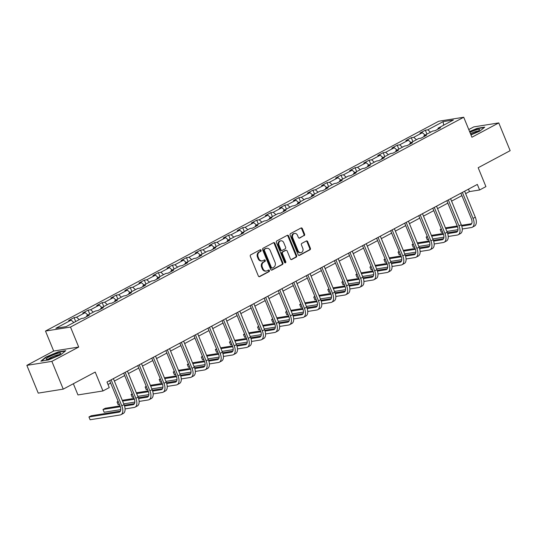 <?xml version="1.0" encoding="UTF-8"?>
<svg xmlns="http://www.w3.org/2000/svg" width="537" height="537" viewBox="0 0 537 537"><rect width="100%" height="100%" fill="white"/><g stroke="black" fill="none" stroke-linecap="round" stroke-linejoin="round"><path stroke-width="0.81" d="M261.069 250.242A0.832 0.691 80.9 0 0 260.143 249.812L250.745 254.827A1.195 0.987 80.9 0 0 250.309 256.384L258.357 276.005A1.195 0.987 80.9 0 0 259.686 276.622L269.084 271.608A0.832 0.691 80.9 0 0 268.453 270.084L267.238 270.735A3.813 3.155 80.9 0 1 266.412 271.01A3.813 3.155 80.9 0 1 262.982 268.755L262.311 267.117A3.813 3.155 80.9 0 1 263.707 262.123L264.922 261.472A0.832 0.691 80.9 0 0 264.298 259.948L263.083 260.599A3.813 3.155 80.9 0 1 262.251 260.875A3.813 3.155 80.9 0 1 258.821 258.619L258.149 256.981A3.813 3.155 80.9 0 1 259.552 251.987L260.767 251.336A0.832 0.691 80.9 0 0 261.069 250.242M262.251 260.875L261.579 260.982A3.813 3.155 80.9 0 1 258.149 258.727L257.478 257.089A3.813 3.155 80.9 0 1 258.874 252.095L260.089 251.444A0.832 0.691 80.9 0 0 259.975 249.9M259.082 276.689L268.406 271.715A0.832 0.691 80.9 0 0 268.285 270.171M266.412 271.01L265.734 271.118A3.813 3.155 80.9 0 1 262.304 268.862L261.633 267.225A3.813 3.155 80.9 0 1 263.029 262.231L264.244 261.579A0.832 0.691 80.9 0 0 264.13 260.036M304.157 235.689A1.195 0.987 80.9 0 0 304.593 234.132L302.338 228.628A1.195 0.987 80.9 0 0 301.009 228.01L290.571 233.575A1.195 0.987 80.9 0 0 290.134 235.132L298.183 254.753A1.195 0.987 80.9 0 0 299.512 255.37L309.943 249.806A1.195 0.987 80.9 0 0 310.386 248.242L307.654 241.596A1.195 0.987 80.9 0 0 306.325 240.979L301.861 243.362A1.195 0.987 80.9 0 0 301.425 244.919L302.774 248.215A3.188 2.638 80.9 0 1 300.915 252.632A3.188 2.638 80.9 0 1 298.048 250.739L292.752 237.824A3.188 2.638 80.9 0 1 294.612 233.414A3.188 2.638 80.9 0 1 297.478 235.3L298.364 237.455A1.195 0.987 80.9 0 0 299.693 238.072L303.479 235.797A1.195 0.987 80.9 0 0 303.915 234.239L301.66 228.735A1.195 0.987 80.9 0 0 300.935 228.044M51.861 361.374L78.704 347.05L53.687 351.037L26.85 365.361L51.861 361.374L63.245 389.13L95.217 372.074L102.963 390.949L109.266 387.586L106.991 382.035L477.339 184.426L479.615 189.977L485.918 186.614L478.178 167.732L510.15 150.675L498.766 122.913L473.755 126.9L468.774 129.558M78.704 347.05L70.501 327.067L463.726 117.247L471.922 137.237L498.766 122.913M274.843 243.295A1.195 0.987 80.9 0 0 273.514 242.677L263.083 248.242A1.195 0.987 80.9 0 0 262.64 249.806L270.688 269.426A1.195 0.987 80.9 0 0 272.017 270.044L282.455 264.479A1.195 0.987 80.9 0 0 282.892 262.915L274.843 243.295L274.165 243.402A1.195 0.987 80.9 0 0 273.44 242.717M276.83 240.912L287.261 235.34A1.195 0.987 80.9 0 1 288.591 235.958L296.639 255.578A1.195 0.987 80.9 0 1 296.196 257.142L291.732 259.525A1.195 0.987 80.9 0 1 290.403 258.908L287.141 250.947A1.195 0.987 80.9 0 0 285.812 250.329L282.845 251.913A1.195 0.987 80.9 0 0 282.408 253.471L285.805 261.754A0.832 0.691 80.9 0 1 284.57 262.418L276.387 242.469A1.195 0.987 80.9 0 1 276.83 240.912M63.245 389.13L38.234 393.118L26.85 365.361M70.501 327.067L45.491 331.054L438.716 121.234L463.726 117.247M426.942 134.122L425.338 130.209L419.927 133.095L422.397 132.699L413.752 137.311L411.282 137.707L405.878 140.593L408.348 140.197L399.703 144.809L397.232 145.205L391.829 148.084L394.299 147.695L385.653 152.307L383.183 152.703L377.779 155.582L380.25 155.193L371.604 159.804L369.134 160.201L363.73 163.08L366.2 162.691L357.548 167.302L355.085 167.692L349.681 170.578L352.144 170.182L343.499 174.8L341.035 175.19L335.632 178.076L338.095 177.68L329.45 182.298L326.986 182.687L321.582 185.574L324.046 185.178L315.4 189.789L312.93 190.185L307.526 193.072L309.997 192.676L301.351 197.287L298.881 197.683L293.477 200.563L295.947 200.173L287.302 204.785L284.832 205.181L279.428 208.061L281.898 207.671L273.252 212.283L270.782 212.679L265.379 215.559L267.849 215.162L259.196 219.781L256.733 220.17L251.329 223.056L253.793 222.66L245.147 227.279L242.684 227.668L237.28 230.554L239.744 230.158L231.098 234.77L228.634 235.166L223.231 238.052L225.694 237.656L217.049 242.268L214.585 242.664L209.175 245.543L211.645 245.154L202.999 249.765L200.529 250.161L195.126 253.041L197.596 252.652L188.95 257.263L186.48 257.659L181.076 260.539L183.547 260.15L174.901 264.761L172.431 265.15L167.027 268.037L169.497 267.641L160.852 272.259L158.381 272.648L152.978 275.535L155.441 275.139L146.796 279.757L144.332 280.146L138.929 283.033L141.392 282.637L132.746 287.248L130.283 287.644L124.879 290.53L127.343 290.134L118.697 294.746L116.234 295.142L110.83 298.022L113.294 297.632L104.648 302.244L102.178 302.64L96.774 305.519L99.244 305.13L90.599 309.742L88.128 310.138L82.725 313.017L85.195 312.628L76.549 317.239L74.079 317.629L68.676 320.515L71.146 320.119L55.835 328.288L66.105 326.65L81.416 318.481L83.886 318.092L89.29 315.206L86.819 315.602L86.638 316.622M425.338 130.209L427.801 129.82L443.112 121.644L453.389 120.006L438.078 128.182L440.541 127.786L435.138 130.666L432.674 131.062L424.029 135.673L426.492 135.284L421.089 138.163L418.625 138.559L409.979 143.171L412.443 142.782L407.039 145.661L404.576 146.057L395.923 150.669L398.394 150.273L392.99 153.159L390.52 153.555L381.874 158.167L384.344 157.771L378.941 160.657L376.471 161.046L367.825 165.665L370.295 165.268L364.892 168.155L362.421 168.544L353.776 173.162L356.246 172.766L350.842 175.653L348.372 176.042L339.726 180.654L342.19 180.264L336.786 183.144L334.323 183.54L325.677 188.151L328.141 187.762L322.737 190.642L320.274 191.038L311.628 195.649L314.091 195.26L308.688 198.14L306.224 198.536L297.572 203.147L300.042 202.751L294.638 205.637L292.168 206.033L283.523 210.645L285.993 210.249L280.589 213.135L278.119 213.525L269.473 218.143L271.944 217.747L266.54 220.633L264.07 221.022L255.424 225.641L257.894 225.245L252.491 228.131L250.02 228.52L241.375 233.132L243.845 232.743L238.435 235.622L235.971 236.018L227.326 240.63L229.789 240.24L224.385 243.12L221.922 243.516L213.276 248.128L215.74 247.738L210.336 250.618L207.873 251.014L199.227 255.625L201.69 255.229L196.287 258.116L193.817 258.512L185.171 263.123L187.641 262.727L182.238 265.614L179.767 266.003L171.122 270.621L173.592 270.225L168.188 273.111L165.718 273.501L157.072 278.119L159.543 277.723L154.139 280.609L151.669 280.999L143.023 285.61L145.493 285.221L140.09 288.101L137.62 288.497L128.974 293.108L131.437 292.719L126.034 295.598L123.57 295.994L114.925 300.606L117.388 300.217L111.985 303.096L109.521 303.492L100.875 308.104L103.339 307.708L97.935 310.594L95.472 310.99L86.819 315.602M425.103 135.102L422.397 132.699M416.457 139.714L413.752 137.311M424.029 135.673L423.841 136.7M411.053 142.594L408.348 140.197M402.408 147.212L399.703 144.809M409.979 143.171L409.791 144.191M397.004 150.091L394.299 147.695M388.358 154.71L385.653 152.307M395.923 150.669L395.742 151.689M382.955 157.589L380.25 155.193M374.309 162.201L371.604 159.804M381.874 158.167L381.693 159.187M368.906 165.087L366.2 162.691M360.26 169.699L357.548 167.302M367.825 165.665L367.644 166.685M354.856 172.585L352.144 170.182M346.211 177.197L343.499 174.8M353.776 173.162L353.588 174.183M340.807 180.083L338.095 177.68M332.161 184.694L329.45 182.298M339.726 180.654L339.538 181.681M326.758 187.581L324.046 185.178M318.105 192.192L315.4 189.789M325.677 188.151L325.489 189.178M312.702 195.072L309.997 192.676M304.056 199.69L301.351 197.287M311.628 195.649L311.44 196.67M298.653 202.57L295.947 200.173M290.007 207.188L287.302 204.785M297.572 203.147L297.391 204.167M284.603 210.068L281.898 207.671M275.958 214.679L273.252 212.283M283.523 210.645L283.341 211.665M270.554 217.566L267.849 215.162M261.908 222.177L259.196 219.781M269.473 218.143L269.292 219.163M256.505 225.063L253.793 222.66M247.859 229.675L245.147 227.279M255.424 225.641L255.243 226.661M242.456 232.561L239.744 230.158M233.81 237.173L231.098 234.77M241.375 233.132L241.187 234.159M228.406 240.059L225.694 237.656M219.754 244.671L217.049 242.268M227.326 240.63L227.138 241.657M214.35 247.55L211.645 245.154M205.705 252.168L202.999 249.765M213.276 248.128L213.088 249.148M200.301 255.048L197.596 252.652M191.655 259.666L188.95 257.263M199.227 255.625L199.039 256.646M186.252 262.546L183.547 260.15M177.606 267.158L174.901 264.761M185.171 263.123L184.99 264.144M172.202 270.044L169.497 267.641M163.557 274.655L160.852 272.259M171.122 270.621L170.941 271.641M158.153 277.542L155.441 275.139M149.508 282.153L146.796 279.757M157.072 278.119L156.891 279.139M144.104 285.04L141.392 282.637M135.458 289.651L132.746 287.248M143.023 285.61L142.835 286.637M130.055 292.531L127.343 290.134M121.409 297.149L118.697 294.746M128.974 293.108L128.786 294.128M115.999 300.029L113.294 297.632M107.353 304.647L104.648 302.244M114.925 300.606L114.737 301.626M101.949 307.526L99.244 305.13M93.304 312.138L90.599 309.742M100.875 308.104L100.688 309.124M87.9 315.024L85.195 312.628M79.254 319.636L76.549 317.239M73.851 322.522L71.146 320.119M73.354 383.74L77.952 394.937L102.963 390.949M53.687 351.037L45.491 331.054M465.633 193.642L469.472 191.588L479.615 189.977M107.991 384.472L110.649 383.056M114.381 381.062L124.698 375.558M128.43 373.564L138.747 368.06M142.48 366.066L152.803 360.562M156.529 358.575L166.853 353.064M170.578 351.077L180.902 345.566M184.627 343.579L194.951 338.068M198.677 336.081L209 330.577M212.733 328.584L223.05 323.079M226.782 321.086L237.099 315.581M240.831 313.595L251.148 308.084M254.88 306.097L265.204 300.586M268.93 298.599L279.253 293.088M282.979 291.101L293.303 285.597M297.028 283.603L307.352 278.099M311.077 276.105L321.401 270.601M325.133 268.607L335.45 263.103M339.183 261.116L349.5 255.605M353.232 253.618L363.556 248.107M367.281 246.121L377.605 240.61M381.33 238.623L391.654 233.118M395.38 231.125L405.704 225.621M409.429 223.627L419.753 218.123M423.485 216.129L433.802 210.625M437.534 208.638L447.851 203.127M451.583 201.14L461.901 195.629M443.663 125.195L443.112 121.644M430.513 132.216L427.801 129.82M438.078 128.182L437.89 129.202M468.472 189.152L469.472 191.588M75.683 321.542L74.079 317.629M89.733 314.044L88.128 310.138M103.782 306.546L102.178 302.64M117.838 299.055L116.234 295.142M131.887 291.557L130.283 287.644M145.936 284.06L144.332 280.146M159.986 276.562L158.381 272.648M174.035 269.064L172.431 265.15M188.084 261.566L186.48 257.659M202.134 254.075L200.529 250.161M216.189 246.577L214.585 242.664M230.239 239.079L228.634 235.166M244.288 231.581L242.684 227.668M258.337 224.083L256.733 220.17M272.387 216.586L270.782 212.679M286.436 209.088L284.832 205.181M300.485 201.597L298.881 197.683M314.534 194.099L312.93 190.185M328.59 186.601L326.986 182.687M342.64 179.103L341.035 175.19M356.689 171.605L355.085 167.692M370.738 164.107L369.134 160.201M384.787 156.609L383.183 152.703M398.837 149.118L397.232 145.205M412.886 141.62L411.282 137.707M60.849 354.715L65.776 350.681L58.238 351.883L45.786 357.118L40.859 361.153L48.39 359.958L60.849 354.715M470.962 134.888L479.83 131.156L484.757 127.121L477.225 128.323L469.586 131.531M45.92 357.454L45.786 357.118M271.413 270.111L281.777 264.587A1.195 0.987 80.9 0 0 282.214 263.023L274.165 243.402M264.681 249.249A0.832 0.691 80.9 0 0 264.372 250.343L271.433 267.567A0.832 0.691 80.9 0 0 272.366 267.997L273.648 267.312A3.813 3.155 80.9 0 0 275.045 262.318L270.218 250.544A3.813 3.155 80.9 0 0 266.788 248.289A3.813 3.155 80.9 0 0 265.963 248.564L264.003 249.356A0.832 0.691 80.9 0 0 263.694 250.45L264.372 250.343M271.688 268.104A0.832 0.691 80.9 0 1 270.762 267.674L263.694 250.45M266.788 248.289L266.117 248.396A3.813 3.155 80.9 0 0 265.285 248.671L265.963 248.564M264.003 249.356L265.285 248.671M291.128 259.593L295.525 257.25A1.195 0.987 80.9 0 0 295.961 255.686L287.913 236.065A1.195 0.987 80.9 0 0 287.188 235.381M286.067 250.242L285.395 250.349A1.195 0.987 80.9 0 0 285.134 250.437L282.173 252.021A1.195 0.987 80.9 0 0 281.737 253.578L285.134 261.861L285.805 261.754M284.966 262.855A0.832 0.691 80.9 0 0 285.134 261.861M283.758 242.69A3.188 2.638 80.9 0 0 280.885 240.804A3.188 2.638 80.9 0 0 279.025 245.214L280.891 249.765A1.195 0.987 80.9 0 0 282.22 250.383L285.181 248.806A1.195 0.987 80.9 0 0 285.624 247.242L283.758 242.69M280.885 240.804L280.213 240.912A3.188 2.638 80.9 0 0 278.347 245.322L279.025 245.214M281.965 250.47L281.287 250.578A1.195 0.987 80.9 0 1 280.213 249.873L278.347 245.322M299.089 238.146L303.479 235.797M294.612 233.414L293.934 233.521A3.188 2.638 80.9 0 0 292.074 237.931L292.752 237.824M300.915 252.632L300.237 252.739A3.188 2.638 80.9 0 1 297.37 250.853L292.074 237.931M298.908 255.444L309.272 249.913A1.195 0.987 80.9 0 0 309.708 248.349L306.983 241.704A1.195 0.987 80.9 0 0 306.251 241.019M120.409 411.12L91.203 415.772L88.947 416.974L90.088 419.753L120.134 414.96A9.109 4.94 -118.1 0 0 121.006 414.671A9.109 4.94 -118.1 0 0 121.792 405.824L111.125 379.827M121.006 414.671L123.262 413.47A9.109 4.94 -118.1 0 0 124.04 404.623L113.381 378.625M109.649 380.612L120.1 406.093A6.075 3.289 61.9 0 1 119.576 411.993A6.075 3.289 61.9 0 1 118.999 412.188L88.947 416.974L90.088 419.753M60.674 353.084A7.894 1.222 -22.3 0 0 52.532 355.185A7.894 1.222 -22.3 0 0 46.142 359.193A7.894 1.222 -22.3 0 0 46.497 359.327A7.894 1.222 -22.3 0 0 53.868 357.266A7.894 1.222 -22.3 0 0 60.567 353.561A7.894 1.222 -22.3 0 0 60.674 353.084M59.036 354.735A5.981 0.92 -22.3 0 0 53.472 356.299A5.981 0.92 -22.3 0 0 48.411 359.092M41.544 361.045L46.108 357.306L58.177 352.225L65.259 351.097M470.801 134.498A7.894 1.222 -22.3 0 0 476.782 131.88A7.894 1.222 -22.3 0 0 479.548 130.001A7.894 1.222 -22.3 0 0 477.205 129.665A7.894 1.222 -22.3 0 0 469.915 132.33M469.7 131.807L477.165 128.665L484.246 127.538M478.017 131.176A5.981 0.92 -22.3 0 0 470.446 133.632M125.074 408.919L134.183 407.462A9.109 4.94 -118.1 0 0 135.055 407.174A9.109 4.94 -118.1 0 0 135.841 398.326L125.175 372.329M135.055 407.174L137.311 405.972A9.109 4.94 -118.1 0 0 138.09 397.125L127.43 371.127M123.698 373.114L134.149 398.595A6.075 3.289 61.9 0 1 133.626 404.495A6.075 3.289 61.9 0 1 133.048 404.69L124.544 406.046M134.458 403.623L124.282 405.24M120.026 405.918L105.252 408.274L102.997 409.476L104.138 412.255L120.785 409.603M120.335 406.717L102.997 409.476L104.138 412.255M139.123 401.421L148.239 399.964A9.109 4.94 -118.1 0 0 149.111 399.676A9.109 4.94 -118.1 0 0 149.89 390.829L139.224 364.831M149.111 399.676L151.36 398.474A9.109 4.94 -118.1 0 0 152.139 389.627L141.479 363.63M137.747 365.616L148.199 391.104A6.075 3.289 61.9 0 1 147.682 396.997A6.075 3.289 61.9 0 1 147.098 397.192L138.593 398.548M148.514 396.125L138.331 397.749M134.075 398.427L122.268 400.307M118.167 401.387L117.053 401.985L118.187 404.757L119.469 404.556M134.384 399.219L122.597 401.099M118.328 401.777L117.053 401.985L118.187 404.757M123.732 403.871L134.834 402.106M153.173 393.923L162.288 392.473A9.109 4.94 -118.1 0 0 163.161 392.178A9.109 4.94 -118.1 0 0 163.939 383.337L153.28 357.333M163.161 392.178L165.409 390.976A9.109 4.94 -118.1 0 0 166.195 382.136L155.529 356.132M151.796 358.125L162.248 383.606A6.075 3.289 61.9 0 1 161.731 389.5A6.075 3.289 61.9 0 1 161.147 389.694L152.649 391.05M162.563 388.627L152.38 390.251M148.131 390.929L136.324 392.809M132.216 393.889L131.102 394.487L132.236 397.259L133.518 397.058M148.434 391.721L136.646 393.601M132.377 394.279L131.102 394.487L132.236 397.259M137.781 396.38L148.89 394.608M167.222 386.425L176.337 384.975A9.109 4.94 -118.1 0 0 177.21 384.687A9.109 4.94 -118.1 0 0 177.989 375.84L167.329 349.835M177.21 384.687L179.459 383.485A9.109 4.94 -118.1 0 0 180.244 374.638L169.578 348.634M165.852 350.627L176.297 376.108A6.075 3.289 61.9 0 1 175.78 382.002A6.075 3.289 61.9 0 1 175.196 382.196L166.698 383.552M176.613 381.129L166.43 382.753M162.181 383.431L150.373 385.311M146.265 386.392L145.151 386.989L146.286 389.761L147.568 389.56M162.483 384.224L150.696 386.103M146.426 386.781L145.151 386.989L146.286 389.761M151.837 388.882L162.939 387.11M181.271 378.927L190.387 377.477A9.109 4.94 -118.1 0 0 191.259 377.189A9.109 4.94 -118.1 0 0 192.038 368.342L181.378 342.344M191.259 377.189L193.508 375.987A9.109 4.94 -118.1 0 0 194.293 367.14L183.627 341.143M179.902 343.13L190.353 368.61A6.075 3.289 61.9 0 1 189.83 374.511A6.075 3.289 61.9 0 1 189.246 374.698L180.747 376.054M190.662 373.631L180.479 375.256M176.23 375.934L164.423 377.813M160.321 378.894L159.2 379.491L160.341 382.27L161.617 382.062M176.532 376.726L164.745 378.605M160.482 379.29L159.2 379.491L160.341 382.27M165.886 381.384L176.988 379.612M195.32 371.436L204.436 369.98A9.109 4.94 -118.1 0 0 205.309 369.691A9.109 4.94 -118.1 0 0 206.094 360.844L195.428 334.846M205.309 369.691L207.564 368.489A9.109 4.94 -118.1 0 0 208.343 359.642L197.676 333.645M193.951 335.632L204.402 361.112A6.075 3.289 61.9 0 1 203.879 367.013A6.075 3.289 61.9 0 1 203.295 367.207L194.797 368.557M204.711 366.133L194.528 367.758M190.279 368.436L178.472 370.322M174.371 371.396L173.25 371.993L174.391 374.772L175.666 374.564M190.581 369.228L178.794 371.107M174.532 371.792L173.25 371.993L174.391 374.772M179.935 373.886L191.038 372.114M209.37 363.938L218.485 362.482A9.109 4.94 -118.1 0 0 219.358 362.193A9.109 4.94 -118.1 0 0 220.143 353.346L209.477 327.348M219.358 362.193L221.613 360.992A9.109 4.94 -118.1 0 0 222.392 352.144L211.732 326.147M208 328.134L218.452 353.614A6.075 3.289 61.9 0 1 217.928 359.515A6.075 3.289 61.9 0 1 217.351 359.709L208.846 361.065M218.76 358.642L208.584 360.26M204.328 360.938L192.521 362.824M188.42 363.898L187.299 364.495L188.44 367.274L189.715 367.066M204.631 361.737L192.843 363.616M188.581 364.294L187.299 364.495L188.44 367.274M193.985 366.388L205.087 364.616M223.419 356.44L232.534 354.984A9.109 4.94 -118.1 0 0 233.407 354.695A9.109 4.94 -118.1 0 0 234.192 345.848L223.526 319.851M233.407 354.695L235.662 353.494A9.109 4.94 -118.1 0 0 236.441 344.647L225.782 318.649M222.05 320.636L232.501 346.117A6.075 3.289 61.9 0 1 231.977 352.017A6.075 3.289 61.9 0 1 231.4 352.212L222.895 353.568M232.81 351.144L222.633 352.769M218.378 353.44L206.57 355.326M202.469 356.407L201.348 356.998L202.489 359.777L203.771 359.575M218.68 354.239L206.899 356.118M202.63 356.796L201.348 356.998L202.489 359.777M208.034 358.891L219.136 357.125M237.475 348.943L246.584 347.493A9.109 4.94 -118.1 0 0 247.463 347.197A9.109 4.94 -118.1 0 0 248.242 338.35L237.576 312.353M247.463 347.197L249.712 345.996A9.109 4.94 -118.1 0 0 250.49 337.149L239.831 311.151M236.099 313.145L246.55 338.625A6.075 3.289 61.9 0 1 246.033 344.519A6.075 3.289 61.9 0 1 245.449 344.714L236.945 346.07M246.866 343.646L236.683 345.271M232.427 345.949L220.62 347.828M216.518 348.909L215.397 349.506L216.539 352.279L217.821 352.077M232.736 346.741L220.949 348.62M216.68 349.298L215.397 349.506L216.539 352.279M222.083 351.393L233.186 349.627M251.524 341.445L260.64 339.995A9.109 4.94 -118.1 0 0 261.512 339.699A9.109 4.94 -118.1 0 0 262.291 330.859L251.625 304.855M261.512 339.699L263.761 338.498A9.109 4.94 -118.1 0 0 264.54 329.658L253.88 303.653M250.148 305.647L260.599 331.128A6.075 3.289 61.9 0 1 260.083 337.021A6.075 3.289 61.9 0 1 259.499 337.216L251.001 338.572M260.915 336.149L250.732 337.773M246.483 338.451L234.669 340.33M230.568 341.411L229.453 342.009L230.588 344.781L231.87 344.579M246.785 339.243L234.998 341.123M230.729 341.8L229.453 342.009L230.588 344.781M236.132 343.902L247.235 342.129M265.573 333.947L274.689 332.497A9.109 4.94 -118.1 0 0 275.562 332.208A9.109 4.94 -118.1 0 0 276.34 323.361L265.681 297.357M275.562 332.208L277.81 331.007A9.109 4.94 -118.1 0 0 278.596 322.16L267.929 296.156M264.204 298.149L274.649 323.63A6.075 3.289 61.9 0 1 274.132 329.523A6.075 3.289 61.9 0 1 273.548 329.718L265.05 331.074M274.964 328.651L264.781 330.275M260.532 330.953L248.725 332.833M244.617 333.913L243.503 334.511L244.637 337.283L245.919 337.082M260.834 331.745L249.047 333.625M244.778 334.309L243.503 334.511L244.637 337.283M250.188 336.404L261.291 334.632M279.623 326.449L288.738 324.999A9.109 4.94 -118.1 0 0 289.611 324.71A9.109 4.94 -118.1 0 0 290.389 315.863L279.73 289.866M289.611 324.71L291.86 323.509A9.109 4.94 -118.1 0 0 292.645 314.662L281.979 288.664M278.253 290.651L288.705 316.132A6.075 3.289 61.9 0 1 288.181 322.032A6.075 3.289 61.9 0 1 287.597 322.22L279.099 323.576M289.013 321.153L278.831 322.777M274.582 323.455L262.774 325.341M258.673 326.415L257.552 327.013L258.693 329.792L259.968 329.584M274.884 324.247L263.096 326.127M258.834 326.811L257.552 327.013L258.693 329.792M264.238 328.906L275.34 327.134M293.672 318.958L302.787 317.501A9.109 4.94 -118.1 0 0 303.66 317.213A9.109 4.94 -118.1 0 0 304.439 308.366L293.779 282.368M303.66 317.213L305.915 316.011A9.109 4.94 -118.1 0 0 306.694 307.164L296.028 281.166M292.303 283.153L302.754 308.634A6.075 3.289 61.9 0 1 302.23 314.534A6.075 3.289 61.9 0 1 301.646 314.729L293.148 316.078M303.063 313.655L292.88 315.279M288.631 315.957L276.823 317.844M272.722 318.918L271.601 319.515L272.742 322.294L274.018 322.086M288.933 316.756L277.146 318.629M272.883 319.314L271.601 319.515L272.742 322.294M278.287 321.408L289.389 319.636M307.721 311.46L316.837 310.003A9.109 4.94 -118.1 0 0 317.709 309.715A9.109 4.94 -118.1 0 0 318.495 300.868L307.829 274.87M317.709 309.715L319.965 308.513A9.109 4.94 -118.1 0 0 320.743 299.666L310.077 273.669M306.352 275.656L316.803 301.136A6.075 3.289 61.9 0 1 316.28 307.036A6.075 3.289 61.9 0 1 315.702 307.231L307.198 308.587M317.112 306.164L306.936 307.782M302.68 308.46L290.873 310.346M286.771 311.42L285.65 312.017L286.792 314.796L288.067 314.588M302.982 309.258L291.195 311.138M286.933 311.816L285.65 312.017L286.792 314.796M292.336 313.91L303.439 312.138M321.77 303.962L330.886 302.506A9.109 4.94 -118.1 0 0 331.759 302.217A9.109 4.94 -118.1 0 0 332.544 293.37L321.878 267.372M331.759 302.217L334.014 301.015A9.109 4.94 -118.1 0 0 334.793 292.168L324.133 266.171M320.401 268.158L330.852 293.638A6.075 3.289 61.9 0 1 330.329 299.539A6.075 3.289 61.9 0 1 329.752 299.733L321.247 301.089M331.161 298.666L320.985 300.29M316.729 300.968L304.922 302.848M300.821 303.929L299.7 304.519L300.841 307.298L302.123 307.097M317.031 301.76L305.244 303.64M300.982 304.318L299.7 304.519L300.841 307.298M306.385 306.412L317.488 304.647M335.826 296.464L344.935 295.014A9.109 4.94 -118.1 0 0 345.808 294.719A9.109 4.94 -118.1 0 0 346.593 285.872L335.927 259.874M345.808 294.719L348.063 293.517A9.109 4.94 -118.1 0 0 348.842 284.677L338.182 258.673M334.45 260.667L344.902 286.147A6.075 3.289 61.9 0 1 344.385 292.041A6.075 3.289 61.9 0 1 343.801 292.235L335.296 293.591M345.21 291.168L335.034 292.793M330.779 293.471L318.971 295.35M314.87 296.431L313.749 297.028L314.89 299.8L316.172 299.599M331.087 294.263L319.3 296.142M315.031 296.82L313.749 297.028L314.89 299.8M320.435 298.914L331.537 297.149M349.876 288.966L358.991 287.517A9.109 4.94 -118.1 0 0 359.864 287.221A9.109 4.94 -118.1 0 0 360.642 278.381L349.976 252.377M359.864 287.221L362.113 286.02A9.109 4.94 -118.1 0 0 362.891 277.179L352.232 251.175M348.5 253.169L358.951 278.649A6.075 3.289 61.9 0 1 358.434 284.543A6.075 3.289 61.9 0 1 357.85 284.738L349.345 286.093M359.266 283.67L349.084 285.295M344.835 285.973L333.021 287.852M328.919 288.933L327.805 289.53L328.939 292.303L330.221 292.101M345.137 286.765L333.349 288.644M329.08 289.322L327.805 289.53L328.939 292.303M334.484 291.423L345.586 289.651M363.925 281.469L373.04 280.019A9.109 4.94 -118.1 0 0 373.913 279.73A9.109 4.94 -118.1 0 0 374.692 270.883L364.032 244.879M373.913 279.73L376.162 278.528A9.109 4.94 -118.1 0 0 376.947 269.681L366.281 243.677M362.549 245.671L373 271.151A6.075 3.289 61.9 0 1 372.483 277.045A6.075 3.289 61.9 0 1 371.899 277.24L363.401 278.596M373.316 276.172L363.133 277.797M358.884 278.475L347.077 280.354M342.968 281.435L341.854 282.032L342.989 284.805L344.271 284.603M359.186 279.267L347.399 281.146M343.13 281.831L341.854 282.032L342.989 284.805M348.533 283.925L359.642 282.153M377.974 273.971L387.09 272.521A9.109 4.94 -118.1 0 0 387.962 272.232A9.109 4.94 -118.1 0 0 388.741 263.385L378.082 237.388M387.962 272.232L390.211 271.031A9.109 4.94 -118.1 0 0 390.996 262.184L380.33 236.186M376.605 238.173L387.056 263.654A6.075 3.289 61.9 0 1 386.533 269.554A6.075 3.289 61.9 0 1 385.949 269.742L377.451 271.098M387.365 268.675L377.182 270.299M372.933 270.977L361.126 272.863M357.018 273.937L355.903 274.535L357.038 277.314L358.32 277.105M373.235 271.769L361.448 273.648M357.179 274.333L355.903 274.535L357.038 277.314M362.589 276.427L373.692 274.655M392.023 266.48L401.139 265.023A9.109 4.94 -118.1 0 0 402.012 264.734A9.109 4.94 -118.1 0 0 402.79 255.887L392.131 229.89M402.012 264.734L404.26 263.533A9.109 4.94 -118.1 0 0 405.046 254.686L394.38 228.688M390.654 230.675L401.105 256.156A6.075 3.289 61.9 0 1 400.582 262.056A6.075 3.289 61.9 0 1 399.998 262.251L391.5 263.6M401.414 261.177L391.231 262.801M386.982 263.479L375.175 265.365M371.074 266.439L369.953 267.037L371.094 269.816L372.369 269.608M387.284 264.278L375.497 266.157M371.235 266.835L369.953 267.037L371.094 269.816M376.638 268.93L387.741 267.158M406.073 258.982L415.188 257.525A9.109 4.94 -118.1 0 0 416.061 257.236A9.109 4.94 -118.1 0 0 416.846 248.389L406.18 222.392M416.061 257.236L418.316 256.035A9.109 4.94 -118.1 0 0 419.095 247.188L408.429 221.19M404.703 223.177L415.155 248.658A6.075 3.289 61.9 0 1 414.631 254.558A6.075 3.289 61.9 0 1 414.047 254.753L405.549 256.109M415.463 253.686L405.287 255.303M401.032 255.981L389.224 257.867M385.123 258.941L384.002 259.539L385.143 262.318L386.418 262.116M401.334 256.78L389.547 258.659M385.284 259.337L384.002 259.539L385.143 262.318M390.688 261.432L401.79 259.666M420.122 251.484L429.238 250.027A9.109 4.94 -118.1 0 0 430.11 249.739A9.109 4.94 -118.1 0 0 430.896 240.891L420.229 214.894M430.11 249.739L432.366 248.537A9.109 4.94 -118.1 0 0 433.144 239.69L422.485 213.692M418.753 215.679L429.204 241.167A6.075 3.289 61.9 0 1 428.68 247.06A6.075 3.289 61.9 0 1 428.103 247.255L419.598 248.611M429.513 246.188L419.337 247.812M415.081 248.49L403.274 250.37M399.172 251.45L398.051 252.048L399.192 254.82L400.474 254.619M415.383 249.282L403.596 251.162M399.333 251.84L398.051 252.048L399.192 254.82M404.737 253.934L415.839 252.168M434.178 243.986L443.287 242.536A9.109 4.94 -118.1 0 0 444.159 242.241A9.109 4.94 -118.1 0 0 444.945 233.4L434.279 207.396M444.159 242.241L446.415 241.039A9.109 4.94 -118.1 0 0 447.193 232.199L436.534 206.195M432.802 208.188L443.253 233.669A6.075 3.289 61.9 0 1 442.73 239.562A6.075 3.289 61.9 0 1 442.152 239.757L433.648 241.113M443.562 238.69L433.386 240.314M429.13 240.992L417.323 242.872M413.222 243.952L412.101 244.55L413.242 247.322L414.524 247.121M429.439 241.784L417.652 243.664M413.383 244.342L412.101 244.55L413.242 247.322M418.786 246.443L429.889 244.671M448.227 236.488L457.336 235.038A9.109 4.94 -118.1 0 0 458.215 234.75A9.109 4.94 -118.1 0 0 458.994 225.902L448.328 199.898M458.215 234.75L460.464 233.548A9.109 4.94 -118.1 0 0 461.243 224.701L450.583 198.697M446.851 200.69L457.302 226.171A6.075 3.289 61.9 0 1 456.786 232.065A6.075 3.289 61.9 0 1 456.202 232.259L447.697 233.615M457.618 231.192L447.435 232.816M443.179 233.494L431.372 235.374M427.271 236.455L426.156 237.052L427.291 239.824L428.573 239.623M443.488 234.286L431.701 236.166M427.432 236.844L426.156 237.052L427.291 239.824M432.835 238.945L443.938 237.173M462.276 228.99L471.392 227.54A9.109 4.94 -118.1 0 0 472.265 227.252A9.109 4.94 -118.1 0 0 473.043 218.405L462.384 192.4M472.265 227.252L474.513 226.05A9.109 4.94 -118.1 0 0 475.299 217.203L464.633 191.199M460.9 193.192L471.352 218.673A6.075 3.289 61.9 0 1 470.835 224.573A6.075 3.289 61.9 0 1 470.251 224.761L461.753 226.117M471.667 223.694L461.484 225.318M457.235 225.996L445.428 227.876M441.32 228.957L440.206 229.554L441.34 232.333L442.622 232.125M457.537 226.789L445.75 228.668M441.481 229.353L440.206 229.554L441.34 232.333M446.885 231.447L457.994 229.675M258.874 252.095L259.552 251.987M257.478 257.089L258.149 256.981M258.149 258.727L258.821 258.619M264.244 261.579L264.922 261.472M263.029 262.231L263.707 262.123M261.633 267.225L262.311 267.117M262.304 268.862L262.982 268.755M268.406 271.715L269.084 271.608M259.156 276.709L259.686 276.622M260.089 251.444L260.767 251.336M282.214 263.023L282.892 262.915M281.777 264.587L282.455 264.479M271.487 270.124L272.017 270.044M270.762 267.674L271.433 267.567M287.913 236.065L288.591 235.958M295.961 255.686L296.639 255.578M295.525 257.25L296.196 257.142M291.202 259.606L291.732 259.525M285.134 250.437L285.812 250.329M282.173 252.021L282.845 251.913M281.737 253.578L282.408 253.471M280.213 249.873L280.891 249.765M299.163 238.16L299.693 238.072M297.37 250.853L298.048 250.739M306.983 241.704L307.654 241.596M309.708 248.349L310.386 248.242M309.272 249.913L309.943 249.806M298.981 255.458L299.512 255.37M301.66 228.735L302.338 228.628M303.915 234.239L304.593 234.132M121.792 405.824L124.04 404.623M118.999 412.188L120.066 411.617M135.841 398.326L138.09 397.125M133.048 404.69L134.116 404.119M149.89 390.829L152.139 389.627M147.098 397.192L148.165 396.621M163.939 383.337L166.195 382.136M161.147 389.694L162.214 389.124M177.989 375.84L180.244 374.638M175.196 382.196L176.264 381.626M192.038 368.342L194.293 367.14M189.246 374.698L190.313 374.135M206.094 360.844L208.343 359.642M203.295 367.207L204.362 366.637M220.143 353.346L222.392 352.144M217.351 359.709L218.418 359.139M234.192 345.848L236.441 344.647M231.4 352.212L232.467 351.641M248.242 338.35L250.49 337.149M245.449 344.714L246.517 344.143M262.291 330.859L264.54 329.658M259.499 337.216L260.566 336.645M276.34 323.361L278.596 322.16M273.548 329.718L274.615 329.147M290.389 315.863L292.645 314.662M287.597 322.22L288.664 321.656M304.439 308.366L306.694 307.164M301.646 314.729L302.714 314.158M318.495 300.868L320.743 299.666M315.702 307.231L316.763 306.661M332.544 293.37L334.793 292.168M329.752 299.733L330.819 299.163M346.593 285.872L348.842 284.677M343.801 292.235L344.868 291.665M360.642 278.381L362.891 277.179M357.85 284.738L358.917 284.167M374.692 270.883L376.947 269.681M371.899 277.24L372.967 276.669M388.741 263.385L390.996 262.184M385.949 269.742L387.016 269.178M402.79 255.887L405.046 254.686M399.998 262.251L401.065 261.68M416.846 248.389L419.095 247.188M414.047 254.753L415.114 254.182M430.896 240.891L433.144 239.69M428.103 247.255L429.17 246.684M444.945 233.4L447.193 232.199M442.152 239.757L443.22 239.187M458.994 225.902L461.243 224.701M456.202 232.259L457.269 231.689M473.043 218.405L475.299 217.203M470.251 224.761L471.318 224.197M271.507 268.164L272.185 268.057"/></g></svg>
